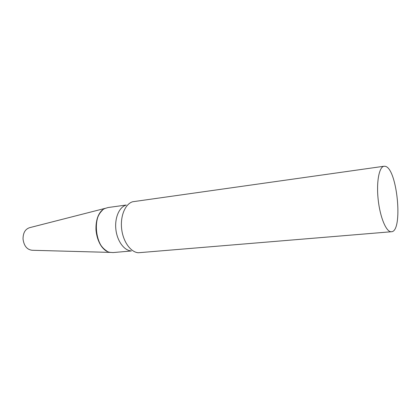 <?xml version="1.0" encoding="UTF-8"?>
<svg xmlns="http://www.w3.org/2000/svg" width="419" height="419" viewBox="0 0 419 419"><rect width="100%" height="100%" fill="white"/><g stroke="black" fill="none" stroke-linecap="round" stroke-linejoin="round"><path stroke-width="0.63" d="M107.013 251.149C100.722 247.294 97.046 240.286 95.993 230.11C95.642 221.248 97.789 214.628 102.43 210.259C91.981 218.131 95.076 245.78 107.013 251.149M110.365 252.406L32.232 250.274C27.052 249.708 23.988 245.979 23.035 239.071C23.04 232.854 25.26 229.052 29.702 227.658L105.42 208.29M384.076 166.243L132.629 201.759C125.244 203.948 120.164 215.989 121.641 228.805C123.039 241.632 130.66 252.254 138.343 252.751L391.414 231.744C403.382 231.765 397.291 168.197 385.218 166.312L384.076 166.243C379.127 166.71 376.231 182.092 378.195 199.758C380.091 217.435 386.281 232.095 391.241 231.754L391.414 231.744M125.868 205.205C119.164 207.216 114.565 218.011 115.88 229.455C117.131 240.904 124.003 250.41 130.99 250.887M126.213 205.027L108.039 207.536L105.117 208.432C90.939 213.879 95.003 250.164 110.035 252.338L113.083 252.563L131.362 250.981"/></g></svg>
